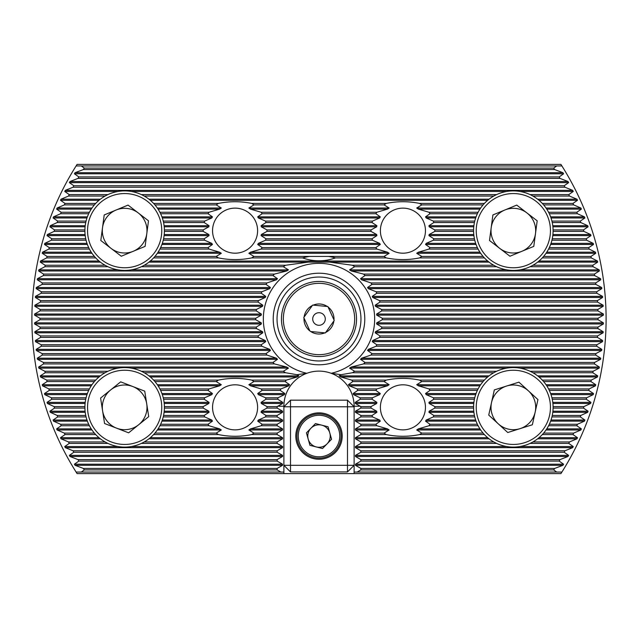<?xml version="1.0" encoding="UTF-8"?>
<svg xmlns="http://www.w3.org/2000/svg" width="638" height="638" viewBox="0 0 638 638"><rect width="100%" height="100%" fill="white"/><g stroke="black" fill="none" stroke-linecap="round" stroke-linejoin="round"><path stroke-width="0.96" d="M253.924 256.428L248.86 253.294L250.527 252.193L261.157 249.067A31.924 31.924 0 0 0 262.138 247.592L257.704 244.466L258.342 243.365L265.528 240.231A31.924 31.924 0 0 0 265.958 238.756L261.109 235.629L261.293 234.529L266.995 231.403A31.924 31.924 0 0 0 266.995 229.927L261.293 226.793L261.109 225.692L265.958 222.566A31.924 31.924 0 0 0 265.528 221.091L258.342 217.965L257.704 216.856L262.138 213.73A31.924 31.924 0 0 0 261.157 212.255L250.527 209.128L248.86 208.028L253.924 204.894A31.924 31.924 0 0 0 251.723 203.426C240.662 201.161 229.56 201.161 218.435 203.426A31.924 31.924 0 0 0 216.234 204.894L221.298 208.028L219.631 209.128L209.001 212.255A31.924 31.924 0 0 0 208.02 213.73L212.454 216.856L211.816 217.965L204.623 221.091A31.924 31.924 0 0 0 204.2 222.566L209.049 225.692L208.857 226.793L203.163 229.927A31.924 31.924 0 0 0 203.163 231.403L208.857 234.529L209.049 235.629L204.2 238.756A31.924 31.924 0 0 0 204.623 240.231L211.816 243.365L212.454 244.466L208.02 247.592A31.924 31.924 0 0 0 209.001 249.067L219.631 252.193L221.298 253.294L216.234 256.428A31.924 31.924 0 0 0 218.435 257.904C229.497 260.16 240.598 260.16 251.723 257.904A31.924 31.924 0 0 0 253.924 256.428L309.566 256.428A63.282 63.282 0 0 0 302.532 257.904C313.521 261.755 324.503 261.755 335.468 257.904L386.277 257.904C397.338 260.16 408.44 260.16 419.565 257.904L484.394 257.904M257.608 230.661A22.529 22.529 0 0 0 235.079 208.132A22.529 22.529 0 0 0 212.55 230.661A22.529 22.529 0 0 0 235.079 253.19A22.529 22.529 0 0 0 257.608 230.661M253.924 433.106L248.86 429.972L250.527 428.872L261.157 425.745A31.924 31.924 0 0 0 262.138 424.27L257.704 421.144L258.342 420.035L265.528 416.909A31.924 31.924 0 0 0 265.958 415.434L261.109 412.308L261.293 411.207L266.995 408.073A31.924 31.924 0 0 0 266.995 406.597L261.293 403.471L261.109 402.371L265.958 399.244A31.924 31.924 0 0 0 265.528 397.769L258.342 394.635L257.704 393.534L262.138 390.408A31.924 31.924 0 0 0 261.157 388.933L250.527 385.807L248.86 384.706L253.924 381.572A31.924 31.924 0 0 0 251.723 380.096C240.662 377.84 229.56 377.84 218.435 380.096A31.924 31.924 0 0 0 216.234 381.572L221.298 384.706L219.631 385.807L209.001 388.933A31.924 31.924 0 0 0 208.02 390.408L212.454 393.534L211.816 394.635L204.623 397.769A31.924 31.924 0 0 0 204.2 399.244L209.049 402.371L208.857 403.471L203.163 406.597A31.924 31.924 0 0 0 203.163 408.073L208.857 411.207L209.049 412.308L204.2 415.434A31.924 31.924 0 0 0 204.623 416.909L211.816 420.035L212.454 421.144L208.02 424.27A31.924 31.924 0 0 0 209.001 425.745L219.631 428.872L221.298 429.972L216.234 433.106A31.924 31.924 0 0 0 218.435 434.574C229.497 436.839 240.598 436.839 251.723 434.574A31.924 31.924 0 0 0 253.924 433.106L277.139 433.106L282.562 429.972L282.562 428.872L277.139 425.745L277.139 424.27L282.562 421.144L282.562 420.035L277.139 416.909L277.139 415.434L282.562 412.308L282.562 411.207L277.139 408.073L277.139 406.597L282.666 403.471L282.77 402.371L277.729 399.244A41.861 41.861 0 0 1 278.009 397.769L284.452 394.635L284.843 393.534L280.249 390.408A41.861 41.861 0 0 1 280.88 388.933L288.823 385.807L289.604 384.706L285.178 381.572A41.861 41.861 0 0 1 286.303 380.096L297.284 376.97L298.855 375.87L296.965 374.697L306.814 373.302A35.114 35.114 0 0 1 331.186 373.302L341.035 374.697L352.415 372.744A63.282 63.282 0 0 0 354.672 371.268L349.552 368.134L351.259 367.033L363.588 363.907A63.282 63.282 0 0 0 365.024 362.432L360.518 359.306L361.555 358.205L370.997 355.071A63.282 63.282 0 0 0 371.986 353.596L367.552 350.469L368.254 349.369L376.117 346.243A63.282 63.282 0 0 0 376.803 344.767L372.249 341.633L372.704 340.532L379.546 337.406A63.282 63.282 0 0 0 379.977 335.931L375.192 332.805L375.447 331.696L381.556 328.57A63.282 63.282 0 0 0 381.763 327.095L376.651 323.968L376.731 322.868L382.274 319.734A63.282 63.282 0 0 0 382.282 319A63.282 63.282 0 0 0 382.274 318.266L376.731 315.132L376.651 314.032L381.763 310.905A63.282 63.282 0 0 0 381.556 309.43L375.447 306.304L375.192 305.195L379.977 302.069A63.282 63.282 0 0 0 379.546 300.594L372.704 297.467L372.249 296.367L376.803 293.233A63.282 63.282 0 0 0 376.117 291.757L368.254 288.631L367.552 287.531L371.986 284.404A63.282 63.282 0 0 0 370.997 282.929L361.555 279.795L360.518 278.694L365.024 275.568A63.282 63.282 0 0 0 363.588 274.093L351.259 270.967L349.552 269.866L354.672 266.732A63.282 63.282 0 0 0 352.415 265.256L329.671 262.13L308.329 262.13L285.585 265.256A63.282 63.282 0 0 0 283.328 266.732L288.448 269.866L286.741 270.967L274.412 274.093A63.282 63.282 0 0 0 272.976 275.568L277.482 278.694L276.445 279.795L267.003 282.929A63.282 63.282 0 0 0 266.014 284.404L270.448 287.531L269.746 288.631L261.883 291.757A63.282 63.282 0 0 0 261.197 293.233L265.751 296.367L265.296 297.467L258.454 300.594A63.282 63.282 0 0 0 258.023 302.069L262.808 305.195L262.553 306.304L256.444 309.43A63.282 63.282 0 0 0 256.237 310.905L261.349 314.032L261.269 315.132L255.726 318.266A63.282 63.282 0 0 0 255.718 319A63.282 63.282 0 0 0 255.726 319.734L261.269 322.868L261.349 323.968L256.237 327.095A63.282 63.282 0 0 0 256.444 328.57L262.553 331.696L262.808 332.805L258.023 335.931A63.282 63.282 0 0 0 258.454 337.406L265.296 340.532L265.751 341.633L261.197 344.767A63.282 63.282 0 0 0 261.883 346.243L269.746 349.369L270.448 350.469L266.014 353.596A63.282 63.282 0 0 0 267.003 355.071L276.445 358.205L277.482 359.306L272.976 362.432A63.282 63.282 0 0 0 274.412 363.907L286.741 367.033L288.448 368.134L283.328 371.268A63.282 63.282 0 0 0 285.585 372.744L296.965 374.697M257.608 407.339A22.529 22.529 0 0 0 235.079 384.81A22.529 22.529 0 0 0 212.55 407.339A22.529 22.529 0 0 0 235.079 429.868A22.529 22.529 0 0 0 257.608 407.339M419.565 434.574A31.924 31.924 0 0 0 421.766 433.106L416.702 429.972L418.368 428.872L428.999 425.745A31.924 31.924 0 0 0 429.98 424.27L425.546 421.144L426.184 420.035L433.377 416.909A31.924 31.924 0 0 0 433.8 415.434L428.951 412.308L429.143 411.207L434.837 408.073A31.924 31.924 0 0 0 434.837 406.597L429.143 403.471L428.951 402.371L433.8 399.244A31.924 31.924 0 0 0 433.377 397.769L426.184 394.635L425.546 393.534L429.98 390.408A31.924 31.924 0 0 0 428.999 388.933L418.368 385.807L416.702 384.706L421.766 381.572A31.924 31.924 0 0 0 419.565 380.096C408.503 377.84 397.402 377.84 386.277 380.096A31.924 31.924 0 0 0 384.076 381.572L389.14 384.706L387.473 385.807L376.843 388.933A31.924 31.924 0 0 0 375.862 390.408L380.296 393.534L379.658 394.635L372.472 397.769A31.924 31.924 0 0 0 372.042 399.244L376.891 402.371L376.707 403.471L371.005 406.597A31.924 31.924 0 0 0 371.005 408.073L376.707 411.207L376.891 412.308L372.042 415.434A31.924 31.924 0 0 0 372.472 416.909L379.658 420.035L380.296 421.144L375.862 424.27A31.924 31.924 0 0 0 376.843 425.745L387.473 428.872L389.14 429.972L384.076 433.106A31.924 31.924 0 0 0 386.277 434.574C397.338 436.839 408.44 436.839 419.565 434.574L484.394 434.574M425.45 407.339A22.529 22.529 0 0 0 402.921 384.81A22.529 22.529 0 0 0 380.392 407.339A22.529 22.529 0 0 0 402.921 429.868A22.529 22.529 0 0 0 425.45 407.339M419.565 257.904A31.924 31.924 0 0 0 421.766 256.428L416.702 253.294L418.368 252.193L428.999 249.067A31.924 31.924 0 0 0 429.98 247.592L425.546 244.466L426.184 243.365L433.377 240.231A31.924 31.924 0 0 0 433.8 238.756L428.951 235.629L429.143 234.529L434.837 231.403A31.924 31.924 0 0 0 434.837 229.927L429.143 226.793L428.951 225.692L433.8 222.566A31.924 31.924 0 0 0 433.377 221.091L426.184 217.965L425.546 216.856L429.98 213.73A31.924 31.924 0 0 0 428.999 212.255L418.368 209.128L416.702 208.028L421.766 204.894A31.924 31.924 0 0 0 419.565 203.426C408.503 201.161 397.402 201.161 386.277 203.426A31.924 31.924 0 0 0 384.076 204.894L389.14 208.028L387.473 209.128L376.843 212.255A31.924 31.924 0 0 0 375.862 213.73L380.296 216.856L379.658 217.965L372.472 221.091A31.924 31.924 0 0 0 372.042 222.566L376.891 225.692L376.707 226.793L371.005 229.927A31.924 31.924 0 0 0 371.005 231.403L376.707 234.529L376.891 235.629L372.042 238.756A31.924 31.924 0 0 0 372.472 240.231L379.658 243.365L380.296 244.466L375.862 247.592A31.924 31.924 0 0 0 376.843 249.067L387.473 252.193L389.14 253.294L384.076 256.428A31.924 31.924 0 0 0 386.277 257.904M425.45 230.661A22.529 22.529 0 0 0 402.921 208.132A22.529 22.529 0 0 0 380.392 230.661A22.529 22.529 0 0 0 402.921 253.19A22.529 22.529 0 0 0 425.45 230.661M360.964 319A41.964 41.964 0 0 0 319 277.036A41.964 41.964 0 0 0 277.036 319A41.964 41.964 0 0 0 319 360.964A41.964 41.964 0 0 0 360.964 319M364.784 319A45.784 45.784 0 0 0 319 273.216A45.784 45.784 0 0 0 273.216 319A45.784 45.784 0 0 0 319 364.784A45.784 45.784 0 0 0 364.784 319M290.513 400.162L283.886 406.789L290.513 406.789L290.513 400.162L347.487 400.162L347.487 406.789L290.513 406.789L290.513 465.309L347.487 465.309L347.487 406.789L354.114 406.789L354.114 406.231A35.114 35.114 0 0 0 331.186 373.302A55.65 55.65 0 0 0 319 263.35A55.65 55.65 0 0 0 306.814 373.302A35.114 35.114 0 0 0 283.886 406.231L283.886 473.595L77.078 473.595L76.097 472.048L280.84 472.048L277.139 469.911L277.139 468.436L282.562 465.309L282.562 464.209L277.139 461.083L277.139 459.607L282.562 456.473L282.562 455.373L277.139 452.246L277.139 450.771L282.562 447.645L282.562 446.536L277.139 443.41L277.139 441.935L282.562 438.808L282.562 437.708L277.139 434.574L277.139 433.106M341.035 374.697L339.145 375.87L340.716 376.97L351.697 380.096A41.861 41.861 0 0 1 352.822 381.572L348.396 384.706L349.177 385.807L357.12 388.933A41.861 41.861 0 0 1 357.751 390.408L353.157 393.534L353.548 394.635L359.991 397.769A41.861 41.861 0 0 1 360.271 399.244L355.23 402.371L355.334 403.471L360.861 406.597L360.861 408.073L355.438 411.207L355.438 412.308L360.861 415.434L360.861 416.909L355.438 420.035L355.438 421.144L360.861 424.27L360.861 425.745L355.438 428.872L355.438 429.972L360.861 433.106L360.861 434.574L355.438 437.708L355.438 438.808L360.861 441.935L360.861 443.41L355.438 446.536L355.438 447.645L360.861 450.771L360.861 452.246L355.438 455.373L355.438 456.473L360.861 459.607L360.861 461.083L355.438 464.209L355.438 465.309L360.861 468.436L360.861 469.911L357.16 472.048L556.719 472.048L553.696 469.911A279.029 279.029 0 0 0 554.637 468.436L562.939 465.309L563.593 464.209L559.151 461.083A279.029 279.029 0 0 0 560.012 459.607L568.019 456.473L568.625 455.373L564.159 452.246A279.029 279.029 0 0 0 564.957 450.771L572.701 447.645L573.251 446.536L568.761 443.41A279.029 279.029 0 0 0 569.487 441.935L576.991 438.808L577.494 437.708L572.972 434.574A279.029 279.029 0 0 0 573.634 433.106L580.907 429.972L581.37 428.872L576.808 425.745A279.029 279.029 0 0 0 577.414 424.27L584.48 421.144L584.902 420.035L580.285 416.909A279.029 279.029 0 0 0 580.835 415.434L587.71 412.308L588.092 411.207L583.427 408.073A279.029 279.029 0 0 0 583.922 406.597L590.621 403.471L590.955 402.371L586.242 399.244A279.029 279.029 0 0 0 586.681 397.769L593.212 394.635L593.507 393.534L588.738 390.408A279.029 279.029 0 0 0 589.121 388.933L595.493 385.807L595.756 384.706L590.924 381.572A279.029 279.029 0 0 0 591.259 380.096L597.479 376.97L597.71 375.87L592.806 372.744A279.029 279.029 0 0 0 593.093 371.268L599.17 368.134L599.361 367.033L594.393 363.907A279.029 279.029 0 0 0 594.632 362.432L600.581 359.306L600.733 358.205L595.693 355.071A279.029 279.029 0 0 0 595.876 353.596L601.706 350.469L601.825 349.369L596.697 346.243A279.029 279.029 0 0 0 596.841 344.767L602.551 341.633L602.631 340.532L597.423 337.406A279.029 279.029 0 0 0 597.519 335.931L603.117 332.805L603.165 331.696L597.87 328.57A279.029 279.029 0 0 0 597.91 327.095L603.404 323.968L603.42 322.868L598.029 319.734A279.029 279.029 0 0 0 598.029 319A279.029 279.029 0 0 0 598.029 318.266L603.42 315.132L603.404 314.032L597.91 310.905A279.029 279.029 0 0 0 597.87 309.43L603.165 306.304L603.117 305.195L597.519 302.069A279.029 279.029 0 0 0 597.423 300.594L602.631 297.467L602.551 296.367L596.841 293.233A279.029 279.029 0 0 0 596.697 291.757L601.825 288.631L601.706 287.531L595.876 284.404A279.029 279.029 0 0 0 595.693 282.929L600.733 279.795L600.581 278.694L594.632 275.568A279.029 279.029 0 0 0 594.393 274.093L599.361 270.967L599.17 269.866L593.093 266.732A279.029 279.029 0 0 0 592.806 265.256L597.71 262.13L597.479 261.03L591.259 257.904A279.029 279.029 0 0 0 590.924 256.428L595.756 253.294L595.493 252.193L589.121 249.067A279.029 279.029 0 0 0 588.738 247.592L593.507 244.466L593.212 243.365L586.681 240.231A279.029 279.029 0 0 0 586.242 238.756L590.955 235.629L590.621 234.529L583.922 231.403A279.029 279.029 0 0 0 583.427 229.927L588.092 226.793L587.71 225.692L580.835 222.566A279.029 279.029 0 0 0 580.285 221.091L584.902 217.965L584.48 216.856L577.414 213.73A279.029 279.029 0 0 0 576.808 212.255L581.37 209.128L580.907 208.028L573.634 204.894A279.029 279.029 0 0 0 572.972 203.426L577.494 200.292L576.991 199.192L569.487 196.065A279.029 279.029 0 0 0 568.761 194.59L573.251 191.464L572.701 190.355L564.957 187.229A279.029 279.029 0 0 0 564.159 185.754L568.625 182.627L568.019 181.527L560.012 178.393A279.029 279.029 0 0 0 559.151 176.917L563.593 173.791L562.939 172.691L554.637 169.564A279.029 279.029 0 0 0 553.696 168.089L556.719 165.952L561.903 165.952L560.922 164.405L77.078 164.405L76.097 165.952A287.1 287.1 0 0 0 76.097 472.048M556.719 472.048L561.903 472.048A287.1 287.1 0 0 0 561.903 165.952M283.886 472.048L280.84 472.048M561.903 472.048L560.922 473.595L354.114 473.595L354.114 465.309L347.487 465.309L347.487 471.937L290.513 471.937L290.513 465.309L283.886 465.309L290.513 471.937M76.097 165.952L81.281 165.952L84.304 168.089A279.029 279.029 0 0 0 83.363 169.564L75.061 172.691L74.407 173.791L78.849 176.917A279.029 279.029 0 0 0 77.988 178.393L69.981 181.527L69.375 182.627L73.841 185.754A279.029 279.029 0 0 0 73.043 187.229L65.299 190.355L64.749 191.464L69.239 194.59A279.029 279.029 0 0 0 68.513 196.065L61.009 199.192L60.506 200.292L65.028 203.426A279.029 279.029 0 0 0 64.366 204.894L57.093 208.028L56.63 209.128L61.192 212.255A279.029 279.029 0 0 0 60.586 213.73L53.52 216.856L53.098 217.965L57.715 221.091A279.029 279.029 0 0 0 57.165 222.566L50.29 225.692L49.908 226.793L54.573 229.927A279.029 279.029 0 0 0 54.078 231.403L47.379 234.529L47.045 235.629L51.758 238.756A279.029 279.029 0 0 0 51.319 240.231L44.788 243.365L44.493 244.466L49.262 247.592A279.029 279.029 0 0 0 48.879 249.067L42.507 252.193L42.244 253.294L47.076 256.428A279.029 279.029 0 0 0 46.741 257.904L40.521 261.03L40.29 262.13L45.194 265.256A279.029 279.029 0 0 0 44.907 266.732L38.83 269.866L38.639 270.967L43.607 274.093A279.029 279.029 0 0 0 43.368 275.568L37.419 278.694L37.267 279.795L42.307 282.929A279.029 279.029 0 0 0 42.124 284.404L36.294 287.531L36.175 288.631L41.303 291.757A279.029 279.029 0 0 0 41.159 293.233L35.449 296.367L35.369 297.467L40.577 300.594A279.029 279.029 0 0 0 40.481 302.069L34.883 305.195L34.835 306.304L40.13 309.43A279.029 279.029 0 0 0 40.09 310.905L34.596 314.032L34.58 315.132L39.971 318.266A279.029 279.029 0 0 0 39.971 319.734L34.58 322.868L34.596 323.968L40.09 327.095A279.029 279.029 0 0 0 40.13 328.57L34.835 331.696L34.883 332.805L40.481 335.931A279.029 279.029 0 0 0 40.577 337.406L35.369 340.532L35.449 341.633L41.159 344.767A279.029 279.029 0 0 0 41.303 346.243L36.175 349.369L36.294 350.469L42.124 353.596A279.029 279.029 0 0 0 42.307 355.071L37.267 358.205L37.419 359.306L43.368 362.432A279.029 279.029 0 0 0 43.607 363.907L38.639 367.033L38.83 368.134L44.907 371.268A279.029 279.029 0 0 0 45.194 372.744L40.29 375.87L40.521 376.97L46.741 380.096A279.029 279.029 0 0 0 47.076 381.572L42.244 384.706L42.507 385.807L48.879 388.933A279.029 279.029 0 0 0 49.262 390.408L44.493 393.534L44.788 394.635L51.319 397.769A279.029 279.029 0 0 0 51.758 399.244L47.045 402.371L47.379 403.471L54.078 406.597A279.029 279.029 0 0 0 54.573 408.073L49.908 411.207L50.29 412.308L57.165 415.434A279.029 279.029 0 0 0 57.715 416.909L53.098 420.035L53.52 421.144L60.586 424.27A279.029 279.029 0 0 0 61.192 425.745L56.63 428.872L57.093 429.972L64.366 433.106A279.029 279.029 0 0 0 65.028 434.574L60.506 437.708L61.009 438.808L68.513 441.935A279.029 279.029 0 0 0 69.239 443.41L64.749 446.536L65.299 447.645L73.043 450.771A279.029 279.029 0 0 0 73.841 452.246L69.375 455.373L69.981 456.473L77.988 459.607A279.029 279.029 0 0 0 78.849 461.083L74.407 464.209L75.061 465.309L83.363 468.436A279.029 279.029 0 0 0 84.304 469.911L81.281 472.048M81.281 165.952L556.719 165.952M357.16 472.048L354.114 472.048M283.886 473.595L354.114 473.595M77.988 178.393L560.012 178.393M78.849 176.917L559.151 176.917M83.363 169.564L554.637 169.564M84.304 168.089L553.696 168.089M352.415 265.256L493.772 265.256M532.921 265.256L592.806 265.256M354.672 266.732L496.643 266.732M530.05 266.732L593.093 266.732M44.907 266.732L107.95 266.732M141.357 266.732L283.328 266.732M45.194 265.256L105.079 265.256M144.228 265.256L285.585 265.256M363.588 274.093L594.393 274.093M365.024 275.568L594.632 275.568M43.368 275.568L272.976 275.568M43.607 274.093L274.412 274.093M370.997 282.929L595.693 282.929M371.986 284.404L595.876 284.404M42.124 284.404L266.014 284.404M42.307 282.929L267.003 282.929M376.117 291.757L596.697 291.757M376.803 293.233L596.841 293.233M41.159 293.233L261.197 293.233M41.303 291.757L261.883 291.757M379.546 300.594L597.423 300.594M379.977 302.069L597.519 302.069M40.481 302.069L258.023 302.069M40.577 300.594L258.454 300.594M381.556 309.43L597.87 309.43M381.763 310.905L597.91 310.905M40.09 310.905L256.237 310.905M40.13 309.43L256.444 309.43M39.971 319.734L255.726 319.734M39.971 318.266L255.726 318.266M382.274 318.266L598.029 318.266M382.274 319.734L598.029 319.734M40.13 328.57L256.444 328.57M40.09 327.095L256.237 327.095M381.763 327.095L597.91 327.095M381.556 328.57L597.87 328.57M40.577 337.406L258.454 337.406M40.481 335.931L258.023 335.931M379.977 335.931L597.519 335.931M379.546 337.406L597.423 337.406M41.303 346.243L261.883 346.243M41.159 344.767L261.197 344.767M376.803 344.767L596.841 344.767M376.117 346.243L596.697 346.243M42.307 355.071L267.003 355.071M42.124 353.596L266.014 353.596M371.986 353.596L595.876 353.596M370.997 355.071L595.693 355.071M43.607 363.907L274.412 363.907M43.368 362.432L272.976 362.432M365.024 362.432L594.632 362.432M363.588 363.907L594.393 363.907M45.194 372.744L105.079 372.744M144.228 372.744L285.585 372.744M44.907 371.268L107.95 371.268M141.357 371.268L283.328 371.268M354.672 371.268L496.643 371.268M530.05 371.268L593.093 371.268M352.415 372.744L493.772 372.744M532.921 372.744L592.806 372.744M360.861 441.935L493.772 441.935M532.921 441.935L569.487 441.935M360.861 443.41L496.643 443.41M530.05 443.41L568.761 443.41M360.861 450.771L564.957 450.771M360.861 452.246L564.159 452.246M360.861 459.607L560.012 459.607M360.861 461.083L559.151 461.083M360.861 468.436L554.637 468.436M360.861 469.911L553.696 469.911M352.822 381.572L384.076 381.572M351.697 380.096L386.277 380.096M154.93 381.572L216.234 381.572M153.606 380.096L218.435 380.096M47.076 381.572L94.384 381.572M46.741 380.096L95.7 380.096M251.723 380.096L286.303 380.096M253.924 381.572L285.178 381.572M421.766 381.572L483.07 381.572M419.565 380.096L484.394 380.096M542.3 380.096L591.259 380.096M543.616 381.572L590.924 381.572M357.751 390.408L375.862 390.408M357.12 388.933L376.843 388.933M160.624 390.408L208.02 390.408M159.891 388.933L209.001 388.933M49.262 390.408L88.69 390.408M48.879 388.933L89.424 388.933M261.157 388.933L280.88 388.933M262.138 390.408L280.249 390.408M429.98 390.408L477.376 390.408M428.999 388.933L478.109 388.933M548.576 388.933L589.121 388.933M549.31 390.408L588.738 390.408M360.271 399.244L372.042 399.244M359.991 397.769L372.472 397.769M163.575 399.244L204.2 399.244M163.24 397.769L204.623 397.769M51.758 399.244L85.739 399.244M51.319 397.769L86.074 397.769M265.528 397.769L278.009 397.769M265.958 399.244L277.729 399.244M433.8 399.244L474.425 399.244M433.377 397.769L474.76 397.769M551.926 397.769L586.681 397.769M552.261 399.244L586.242 399.244M360.861 408.073L371.005 408.073M360.861 406.597L371.005 406.597M54.573 408.073L84.91 408.073M54.078 406.597L84.91 406.597M164.405 408.073L203.163 408.073M164.405 406.597L203.163 406.597M266.995 406.597L277.139 406.597M266.995 408.073L277.139 408.073M434.837 408.073L473.595 408.073M434.837 406.597L473.595 406.597M553.09 406.597L583.922 406.597M553.09 408.073L583.427 408.073M360.861 416.909L372.472 416.909M360.861 415.434L372.042 415.434M57.715 416.909L86.074 416.909M57.165 415.434L85.739 415.434M163.24 416.909L204.623 416.909M163.575 415.434L204.2 415.434M265.958 415.434L277.139 415.434M265.528 416.909L277.139 416.909M433.377 416.909L474.76 416.909M433.8 415.434L474.425 415.434M552.261 415.434L580.835 415.434M551.926 416.909L580.285 416.909M360.861 425.745L376.843 425.745M360.861 424.27L375.862 424.27M61.192 425.745L89.424 425.745M60.586 424.27L88.69 424.27M159.891 425.745L209.001 425.745M160.624 424.27L208.02 424.27M262.138 424.27L277.139 424.27M261.157 425.745L277.139 425.745M428.999 425.745L478.109 425.745M429.98 424.27L477.376 424.27M549.31 424.27L577.414 424.27M548.576 425.745L576.808 425.745M360.861 434.574L386.277 434.574M360.861 433.106L384.076 433.106M65.028 434.574L95.7 434.574M64.366 433.106L94.384 433.106M153.606 434.574L218.435 434.574M154.93 433.106L216.234 433.106M251.723 434.574L277.139 434.574M421.766 433.106L483.07 433.106M543.616 433.106L573.634 433.106M542.3 434.574L572.972 434.574M154.93 204.894L216.234 204.894M153.606 203.426L218.435 203.426M64.366 204.894L94.384 204.894M65.028 203.426L95.7 203.426M253.924 204.894L384.076 204.894M251.723 203.426L386.277 203.426M421.766 204.894L483.07 204.894M419.565 203.426L484.394 203.426M542.3 203.426L572.972 203.426M543.616 204.894L573.634 204.894M160.624 213.73L208.02 213.73M159.891 212.255L209.001 212.255M60.586 213.73L88.69 213.73M61.192 212.255L89.424 212.255M262.138 213.73L375.862 213.73M261.157 212.255L376.843 212.255M429.98 213.73L477.376 213.73M428.999 212.255L478.109 212.255M548.576 212.255L576.808 212.255M549.31 213.73L577.414 213.73M163.575 222.566L204.2 222.566M163.24 221.091L204.623 221.091M57.165 222.566L85.739 222.566M57.715 221.091L86.074 221.091M265.958 222.566L372.042 222.566M265.528 221.091L372.472 221.091M433.8 222.566L474.425 222.566M433.377 221.091L474.76 221.091M551.926 221.091L580.285 221.091M552.261 222.566L580.835 222.566M54.078 231.403L84.91 231.403M54.573 229.927L84.91 229.927M164.405 231.403L203.163 231.403M164.405 229.927L203.163 229.927M266.995 231.403L371.005 231.403M266.995 229.927L371.005 229.927M434.837 231.403L473.595 231.403M434.837 229.927L473.595 229.927M553.09 229.927L583.427 229.927M553.09 231.403L583.922 231.403M51.319 240.231L86.074 240.231M51.758 238.756L85.739 238.756M163.24 240.231L204.623 240.231M163.575 238.756L204.2 238.756M265.528 240.231L372.472 240.231M265.958 238.756L372.042 238.756M433.377 240.231L474.76 240.231M433.8 238.756L474.425 238.756M552.261 238.756L586.242 238.756M551.926 240.231L586.681 240.231M48.879 249.067L89.424 249.067M49.262 247.592L88.69 247.592M159.891 249.067L209.001 249.067M160.624 247.592L208.02 247.592M261.157 249.067L376.843 249.067M262.138 247.592L375.862 247.592M428.999 249.067L478.109 249.067M429.98 247.592L477.376 247.592M549.31 247.592L588.738 247.592M548.576 249.067L589.121 249.067M335.468 257.904A63.282 63.282 0 0 0 328.434 256.428L384.076 256.428M251.723 257.904L302.532 257.904M46.741 257.904L95.7 257.904M47.076 256.428L94.384 256.428M153.606 257.904L218.435 257.904M154.93 256.428L216.234 256.428M421.766 256.428L483.07 256.428M543.616 256.428L590.924 256.428M542.3 257.904L591.259 257.904M328.434 256.428L309.566 256.428M73.043 187.229L564.957 187.229M73.841 185.754L564.159 185.754M68.513 196.065L105.079 196.065M144.228 196.065L493.772 196.065M532.921 196.065L569.487 196.065M69.239 194.59L107.95 194.59M141.357 194.59L496.643 194.59M530.05 194.59L568.761 194.59M69.239 443.41L107.95 443.41M141.357 443.41L277.139 443.41M68.513 441.935L105.079 441.935M144.228 441.935L277.139 441.935M73.841 452.246L277.139 452.246M73.043 450.771L277.139 450.771M78.849 461.083L277.139 461.083M77.988 459.607L277.139 459.607M84.304 469.911L277.139 469.911M83.363 468.436L277.139 468.436M535.154 412.172A22.338 22.338 0 0 0 506.628 386.03A22.338 22.338 0 0 0 498.254 423.807A22.338 22.338 0 0 0 535.154 412.172M486.491 436.647A39.755 39.755 0 0 1 484.035 380.479A39.755 39.755 0 0 1 540.203 378.031A39.755 39.755 0 0 1 542.651 434.199A39.755 39.755 0 0 1 486.491 436.647A39.755 39.755 0 0 0 542.651 434.199A39.755 39.755 0 0 0 540.203 378.031M494.33 389.914L518.925 382.154L537.946 399.579L532.363 424.764L507.76 432.524L488.74 415.091L494.33 389.914M110.637 389.946A22.338 22.338 0 0 0 116.602 428.178A22.338 22.338 0 0 0 146.724 403.894A22.338 22.338 0 0 0 110.637 389.946M163.934 401.214A39.755 39.755 0 0 1 130.782 446.616A39.755 39.755 0 0 1 85.38 413.464A39.755 39.755 0 0 1 118.532 368.062A39.755 39.755 0 0 1 163.934 401.214A39.755 39.755 0 0 0 118.532 368.062A39.755 39.755 0 0 0 85.38 413.464M128.629 432.827L104.568 423.52L100.597 398.04L120.678 381.851L144.738 391.15L148.718 416.638L128.629 432.827M526.956 212.948A22.338 22.338 0 0 0 491.196 227.726A22.338 22.338 0 0 0 521.876 251.308A22.338 22.338 0 0 0 526.956 212.948M528.527 267.402A39.755 39.755 0 0 1 476.602 245.837A39.755 39.755 0 0 1 498.166 193.92A39.755 39.755 0 0 1 550.084 215.484A39.755 39.755 0 0 1 528.527 267.402A39.755 39.755 0 0 0 550.084 215.484A39.755 39.755 0 0 0 498.166 193.92M489.505 240.51L492.895 214.942L516.732 205.093L537.188 220.812L533.791 246.38L509.953 256.229L489.505 240.51M138.271 212.948A22.338 22.338 0 0 0 102.511 227.726A22.338 22.338 0 0 0 133.183 251.308A22.338 22.338 0 0 0 138.271 212.948M139.834 267.402A39.755 39.755 0 0 1 87.916 245.837A39.755 39.755 0 0 1 109.473 193.92A39.755 39.755 0 0 1 161.398 215.484A39.755 39.755 0 0 1 139.834 267.402A39.755 39.755 0 0 0 161.398 215.484A39.755 39.755 0 0 0 109.473 193.92M100.812 240.51L104.209 214.942L128.047 205.093L148.494 220.812L145.105 246.38L121.268 256.229L100.812 240.51M284.835 334.567A37.546 37.546 0 0 0 334.567 353.165A37.546 37.546 0 0 0 353.165 303.433A37.546 37.546 0 0 0 303.433 284.835A37.546 37.546 0 0 0 284.835 334.567A37.546 37.546 0 0 1 303.433 284.835A37.546 37.546 0 0 1 353.165 303.433M324.726 316.392A6.292 6.292 0 0 0 316.392 313.274A6.292 6.292 0 0 0 313.274 321.608A6.292 6.292 0 0 0 321.608 324.726A6.292 6.292 0 0 0 324.726 316.392M305.331 325.228A15.017 15.017 0 0 0 309.869 330.923L310.698 331.513A15.017 15.017 0 0 0 324.766 332.869L325.348 332.924L334.232 320.467L327.884 306.543L312.652 305.076L303.768 317.533L304.015 318.067A15.017 15.017 0 0 0 305.331 325.228M304.015 318.067L309.869 330.923M312.317 305.554A15.017 15.017 0 0 0 304.111 317.054M327.302 306.487A15.017 15.017 0 0 0 313.234 305.131M333.985 319.933A15.017 15.017 0 0 0 328.131 307.077M325.683 332.446A15.017 15.017 0 0 0 333.889 320.946M310.698 331.513L324.766 332.869M327.039 443.889A11.229 11.229 0 0 0 321.767 425.163A11.229 11.229 0 0 0 308.194 439.096A11.229 11.229 0 0 0 327.039 443.889M297.747 442.038A22.083 22.083 0 0 1 313.011 414.796A22.083 22.083 0 0 1 340.253 430.06A22.083 22.083 0 0 1 324.989 457.302A22.083 22.083 0 0 1 297.747 442.038A22.083 22.083 0 0 0 324.989 457.302A22.083 22.083 0 0 0 340.253 430.06M315.483 423.568L328.052 426.766L331.569 439.239L322.517 448.53L309.948 445.332L306.431 432.851L315.483 423.568M319 459.24A23.191 23.191 0 0 0 342.191 436.049A23.191 23.191 0 0 0 319 412.858A23.191 23.191 0 0 0 295.809 436.049A23.191 23.191 0 0 0 319 459.24M347.487 400.162L354.114 406.789L354.114 465.309L347.487 471.937M354.114 406.231L360.223 406.231M277.777 406.231L283.886 406.231M75.061 172.691L562.939 172.691M74.407 173.791L563.593 173.791M40.521 261.03L99.002 261.03M150.305 261.03L487.695 261.03M538.998 261.03L597.479 261.03M329.671 262.13L489.059 262.13M537.635 262.13L597.71 262.13M40.29 262.13L100.365 262.13M148.941 262.13L308.329 262.13M38.83 269.866L118.062 269.866M131.253 269.866L288.448 269.866M349.552 269.866L506.747 269.866M519.938 269.866L599.17 269.866M351.259 270.967L599.361 270.967M38.639 270.967L286.741 270.967M37.419 278.694L277.482 278.694M360.518 278.694L600.581 278.694M361.555 279.795L600.733 279.795M37.267 279.795L276.445 279.795M36.294 287.531L270.448 287.531M367.552 287.531L601.706 287.531M368.254 288.631L601.825 288.631M36.175 288.631L269.746 288.631M35.449 296.367L265.751 296.367M372.249 296.367L602.551 296.367M372.704 297.467L602.631 297.467M35.369 297.467L265.296 297.467M34.883 305.195L262.808 305.195M375.192 305.195L603.117 305.195M375.447 306.304L603.165 306.304M34.835 306.304L262.553 306.304M34.596 314.032L261.349 314.032M376.651 314.032L603.404 314.032M376.731 315.132L603.42 315.132M34.58 315.132L261.269 315.132M34.58 322.868L261.269 322.868M376.731 322.868L603.42 322.868M376.651 323.968L603.404 323.968M34.596 323.968L261.349 323.968M34.835 331.696L262.553 331.696M375.447 331.696L603.165 331.696M375.192 332.805L603.117 332.805M34.883 332.805L262.808 332.805M35.369 340.532L265.296 340.532M372.704 340.532L602.631 340.532M372.249 341.633L602.551 341.633M35.449 341.633L265.751 341.633M36.175 349.369L269.746 349.369M368.254 349.369L601.825 349.369M367.552 350.469L601.706 350.469M36.294 350.469L270.448 350.469M37.267 358.205L276.445 358.205M361.555 358.205L600.733 358.205M360.518 359.306L600.581 359.306M37.419 359.306L277.482 359.306M38.639 367.033L286.741 367.033M351.259 367.033L599.361 367.033M38.83 368.134L118.062 368.134M131.253 368.134L288.448 368.134M349.552 368.134L506.747 368.134M519.938 368.134L599.17 368.134M355.438 438.808L489.059 438.808M537.635 438.808L576.991 438.808M355.438 437.708L487.695 437.708M538.998 437.708L577.494 437.708M355.438 446.536L506.747 446.536M519.938 446.536L573.251 446.536M355.438 447.645L572.701 447.645M355.438 455.373L568.625 455.373M355.438 456.473L568.019 456.473M355.438 464.209L563.593 464.209M355.438 465.309L562.939 465.309M339.145 375.87L489.059 375.87M537.635 375.87L597.71 375.87M40.29 375.87L100.365 375.87M148.941 375.87L298.855 375.87M340.716 376.97L487.695 376.97M538.998 376.97L597.479 376.97M40.521 376.97L99.002 376.97M150.305 376.97L297.284 376.97M348.396 384.706L389.14 384.706M42.244 384.706L91.976 384.706M157.331 384.706L221.298 384.706M248.86 384.706L289.604 384.706M416.702 384.706L480.669 384.706M546.024 384.706L595.756 384.706M349.177 385.807L387.473 385.807M158.072 385.807L219.631 385.807M42.507 385.807L91.242 385.807M250.527 385.807L288.823 385.807M418.368 385.807L479.928 385.807M546.758 385.807L595.493 385.807M353.157 393.534L380.296 393.534M44.493 393.534L87.374 393.534M161.932 393.534L212.454 393.534M257.704 393.534L284.843 393.534M425.546 393.534L476.068 393.534M550.626 393.534L593.507 393.534M353.548 394.635L379.658 394.635M162.323 394.635L211.816 394.635M44.788 394.635L86.983 394.635M258.342 394.635L284.452 394.635M426.184 394.635L475.677 394.635M551.017 394.635L593.212 394.635M355.23 402.371L376.891 402.371M47.045 402.371L85.213 402.371M164.094 402.371L209.049 402.371M261.109 402.371L282.77 402.371M428.951 402.371L473.906 402.371M552.787 402.371L590.955 402.371M355.334 403.471L376.707 403.471M164.221 403.471L208.857 403.471M47.379 403.471L85.093 403.471M261.293 403.471L282.666 403.471M429.143 403.471L473.779 403.471M552.907 403.471L590.621 403.471M355.438 411.207L376.707 411.207M49.908 411.207L85.093 411.207M164.221 411.207L208.857 411.207M261.293 411.207L282.562 411.207M429.143 411.207L473.779 411.207M552.907 411.207L588.092 411.207M355.438 412.308L376.891 412.308M164.094 412.308L209.049 412.308M50.29 412.308L85.213 412.308M261.109 412.308L282.562 412.308M428.951 412.308L473.906 412.308M552.787 412.308L587.71 412.308M355.438 420.035L379.658 420.035M53.098 420.035L86.983 420.035M162.323 420.035L211.816 420.035M258.342 420.035L282.562 420.035M426.184 420.035L475.677 420.035M551.017 420.035L584.902 420.035M355.438 421.144L380.296 421.144M161.932 421.144L212.454 421.144M53.52 421.144L87.374 421.144M257.704 421.144L282.562 421.144M425.546 421.144L476.068 421.144M550.626 421.144L584.48 421.144M355.438 428.872L387.473 428.872M56.63 428.872L91.242 428.872M158.072 428.872L219.631 428.872M250.527 428.872L282.562 428.872M418.368 428.872L479.928 428.872M546.758 428.872L581.37 428.872M355.438 429.972L389.14 429.972M157.331 429.972L221.298 429.972M57.093 429.972L91.976 429.972M248.86 429.972L282.562 429.972M416.702 429.972L480.669 429.972M546.024 429.972L580.907 429.972M60.506 437.708L99.002 437.708M150.305 437.708L282.562 437.708M60.506 200.292L99.002 200.292M150.305 200.292L487.695 200.292M538.998 200.292L577.494 200.292M57.093 208.028L91.976 208.028M157.331 208.028L221.298 208.028M248.86 208.028L389.14 208.028M416.702 208.028L480.669 208.028M546.024 208.028L580.907 208.028M158.072 209.128L219.631 209.128M56.63 209.128L91.242 209.128M250.527 209.128L387.473 209.128M418.368 209.128L479.928 209.128M546.758 209.128L581.37 209.128M53.52 216.856L87.374 216.856M161.932 216.856L212.454 216.856M257.704 216.856L380.296 216.856M425.546 216.856L476.068 216.856M550.626 216.856L584.48 216.856M162.323 217.965L211.816 217.965M53.098 217.965L86.983 217.965M258.342 217.965L379.658 217.965M426.184 217.965L475.677 217.965M551.017 217.965L584.902 217.965M50.29 225.692L85.213 225.692M164.094 225.692L209.049 225.692M261.109 225.692L376.891 225.692M428.951 225.692L473.906 225.692M552.787 225.692L587.71 225.692M164.221 226.793L208.857 226.793M49.908 226.793L85.093 226.793M261.293 226.793L376.707 226.793M429.143 226.793L473.779 226.793M552.907 226.793L588.092 226.793M47.379 234.529L85.093 234.529M164.221 234.529L208.857 234.529M261.293 234.529L376.707 234.529M429.143 234.529L473.779 234.529M552.907 234.529L590.621 234.529M164.094 235.629L209.049 235.629M47.045 235.629L85.213 235.629M261.109 235.629L376.891 235.629M428.951 235.629L473.906 235.629M552.787 235.629L590.955 235.629M44.788 243.365L86.983 243.365M162.323 243.365L211.816 243.365M258.342 243.365L379.658 243.365M426.184 243.365L475.677 243.365M551.017 243.365L593.212 243.365M161.932 244.466L212.454 244.466M44.493 244.466L87.374 244.466M257.704 244.466L380.296 244.466M425.546 244.466L476.068 244.466M550.626 244.466L593.507 244.466M42.507 252.193L91.242 252.193M158.072 252.193L219.631 252.193M250.527 252.193L387.473 252.193M418.368 252.193L479.928 252.193M546.758 252.193L595.493 252.193M157.331 253.294L221.298 253.294M42.244 253.294L91.976 253.294M248.86 253.294L389.14 253.294M416.702 253.294L480.669 253.294M546.024 253.294L595.756 253.294M69.981 181.527L568.019 181.527M69.375 182.627L568.625 182.627M65.299 190.355L572.701 190.355M64.749 191.464L118.062 191.464M131.253 191.464L506.747 191.464M519.938 191.464L573.251 191.464M61.009 199.192L100.365 199.192M148.941 199.192L489.059 199.192M537.635 199.192L576.991 199.192M61.009 438.808L100.365 438.808M148.941 438.808L282.562 438.808M64.749 446.536L118.062 446.536M131.253 446.536L282.562 446.536M65.299 447.645L282.562 447.645M69.375 455.373L282.562 455.373M69.981 456.473L282.562 456.473M74.407 464.209L282.562 464.209M75.061 465.309L282.562 465.309M538.408 379.985A37.1 37.1 0 0 0 485.989 382.274A37.1 37.1 0 0 0 488.277 434.693A37.1 37.1 0 0 0 540.697 432.405A37.1 37.1 0 0 0 538.408 379.985M87.996 413.057A37.1 37.1 0 0 0 130.375 444A37.1 37.1 0 0 0 161.318 401.621A37.1 37.1 0 0 0 118.939 370.678A37.1 37.1 0 0 0 87.996 413.057M499.179 196.368A37.1 37.1 0 0 0 479.05 244.832A37.1 37.1 0 0 0 527.514 264.953A37.1 37.1 0 0 0 547.635 216.497A37.1 37.1 0 0 0 499.179 196.368M110.486 196.368A37.1 37.1 0 0 0 90.365 244.832A37.1 37.1 0 0 0 138.821 264.953A37.1 37.1 0 0 0 158.95 216.497A37.1 37.1 0 0 0 110.486 196.368M286.542 333.786A35.664 35.664 0 0 0 333.786 351.458A35.664 35.664 0 0 0 351.458 304.214A35.664 35.664 0 0 0 304.214 286.542A35.664 35.664 0 0 0 286.542 333.786M338.977 430.419A20.759 20.759 0 0 0 313.37 416.064A20.759 20.759 0 0 0 299.023 441.679A20.759 20.759 0 0 0 324.63 456.026A20.759 20.759 0 0 0 338.977 430.419"/></g></svg>
